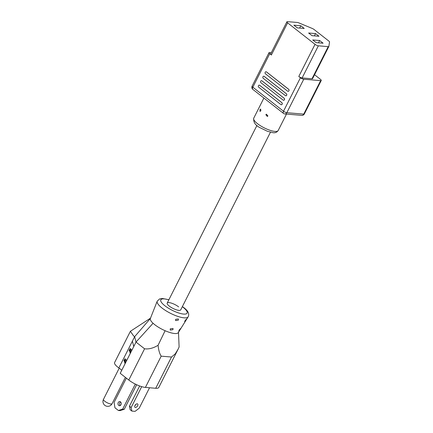 <?xml version="1.0" encoding="UTF-8"?>
<svg xmlns="http://www.w3.org/2000/svg" width="433" height="433" viewBox="0 0 433 433"><rect width="100%" height="100%" fill="white"/><g stroke="black" fill="none" stroke-linecap="round" stroke-linejoin="round"><path stroke-width="0.65" d="M260.855 110.81L260 111.411L259.903 109.684L260.677 109.062L260.855 110.81M267.892 115.936L267.323 116.461L265.846 114.718L266.398 114.198L267.892 115.936M265.202 72.289A1.11 0.871 -85.3 0 0 265.451 73.81L287.642 91.19A1.11 0.871 -85.3 0 0 288.605 89.29L266.414 71.91A1.11 0.871 -85.3 0 0 265.202 72.289M262.95 76.755A1.11 0.871 -85.3 0 0 263.199 78.276L285.39 95.655A1.11 0.871 -85.3 0 0 286.348 93.755L264.157 76.376A1.11 0.871 -85.3 0 0 262.95 76.755M260.693 81.215A1.11 0.871 -85.3 0 0 260.942 82.735L283.133 100.12A1.11 0.871 -85.3 0 0 284.091 98.221L261.9 80.836A1.11 0.871 -85.3 0 0 260.693 81.215M258.441 85.68A1.11 0.871 -85.3 0 0 258.69 87.201L280.882 104.58A1.11 0.871 -85.3 0 0 281.84 102.681L259.648 85.301A1.11 0.871 -85.3 0 0 258.441 85.68M285.807 95.812A1.11 0.871 -85.3 0 0 286.413 93.761L264.222 76.381A1.11 0.871 -85.3 0 0 263.8 76.219M281.298 104.737A1.11 0.871 -85.3 0 0 281.905 102.686L259.713 85.306A1.11 0.871 -85.3 0 0 259.291 85.149M287.604 22.857L271.372 54.996L269.743 53.719L252.834 87.201L283.512 111.227L300.426 77.751L298.797 76.479L315.029 44.339A2.609 0.742 26.8 0 0 318.352 45.817L328.225 46.634A2.609 0.742 26.8 0 0 328.842 46.466A2.609 0.742 26.8 0 0 328.864 46.401L329.529 42.001A2.609 0.742 26.8 0 0 328.793 41.027L314.093 29.514A2.609 0.742 26.8 0 0 312.22 28.443L298.824 22.873A2.609 0.742 26.8 0 0 297.374 22.467L287.501 21.65A2.609 0.742 26.8 0 0 286.89 21.818A2.609 0.742 26.8 0 0 287.604 22.857L315.029 44.339M283.555 100.277A1.11 0.871 -85.3 0 0 284.156 98.226L261.965 80.841A1.11 0.871 -85.3 0 0 261.548 80.684M288.064 91.347A1.11 0.871 -85.3 0 0 288.67 89.295L266.479 71.916A1.11 0.871 -85.3 0 0 266.057 71.759M314.564 74.73L320.55 79.423A2.609 0.742 26.8 0 1 321.264 80.462L304.356 113.939A2.609 0.742 26.8 0 1 303.744 114.106L320.653 80.63L303.75 79.228L286.835 112.704L303.744 114.106A2.609 2.046 94.7 0 1 301.812 115.362L284.909 113.96A2.609 2.046 94.7 0 0 286.835 112.704A2.609 0.742 26.8 0 1 283.512 111.227A2.609 1.434 -51.9 0 0 283.518 113.414A2.609 2.609 0 0 0 284.909 113.96M318.352 45.817L302.12 77.951L311.993 78.774L328.225 46.634M308.621 33.005L312.047 35.69L318.969 36.264L315.543 33.579L308.621 33.005M316.16 42.634L323.083 43.208L319.657 40.523L312.734 39.95L316.16 42.634M293.877 25.179L297.309 27.864L304.231 28.437L300.805 25.753L293.877 25.179M269.743 53.719A2.609 0.742 26.8 0 1 269.023 52.68A2.609 0.742 26.8 0 1 269.64 52.512L271.312 52.653M271.372 54.996A2.609 0.742 -153.2 0 1 270.652 53.957L286.89 21.818M320.653 80.63A2.609 0.742 26.8 0 0 321.264 80.462M312.626 78.541A2.609 0.742 -153.2 0 1 312.604 78.606A2.609 0.742 -153.2 0 1 311.993 78.774M302.12 77.951A2.609 0.742 -153.2 0 1 298.797 76.479M300.426 77.751A2.609 0.742 26.8 0 0 303.75 79.228M299.636 28.058L300.805 25.753M318.493 42.824L319.657 40.523M314.38 35.885L315.543 33.579M120.266 405.526A2.084 1.64 94.7 0 1 119.849 402.712A2.084 1.64 94.7 0 1 120.569 401.911M118.241 402.576A2.084 1.64 94.7 0 1 119.784 401.575A2.084 1.64 94.7 0 1 120.98 404.725A2.084 1.64 94.7 0 1 119.438 405.732A2.084 1.64 94.7 0 1 118.241 402.576M137.634 405.748A2.154 1.185 128.1 0 0 137.629 403.946A2.154 1.185 128.1 0 0 134.977 405.526A2.154 1.185 128.1 0 0 134.977 407.329A2.154 1.185 128.1 0 0 137.634 405.748M134.923 405.634A2.154 1.185 128.1 0 0 135.919 404.406A2.154 1.185 128.1 0 0 135.973 404.298M185.043 320.718C186.493 318.883 186.812 318.71 186.006 320.187C184.691 322.114 184.371 322.287 185.043 320.718L184.653 321.827M186.509 319.153L186.006 320.187M179.132 330.179C180.593 328.349 180.913 328.176 180.101 329.648C178.791 331.581 178.466 331.754 179.132 330.179L178.748 331.294M180.61 328.62L180.101 329.648M175.641 319.327L178.418 318.942L178.353 320.16L175.614 320.604L175.641 319.327M170.25 328.831L173.027 328.447L172.962 329.67L170.223 330.108L170.25 328.831M178.623 306.878A7.561 2.149 26.8 0 0 171.701 303.214A7.561 2.149 26.8 0 0 167.203 303.078A7.561 2.149 26.8 0 0 169.287 306.104A7.561 2.149 26.8 0 0 176.209 309.763A7.561 2.149 26.8 0 0 180.707 309.898L270.446 132.238M150.689 318.033L130.398 331.288L133.553 335.867L134.641 336.679L136.005 342.081L153.071 323.267A15.648 4.449 26.8 0 0 154.711 324.658A15.648 4.449 26.8 0 0 165.108 330.72A15.648 4.449 26.8 0 0 178.282 332.614L188.144 316.842A17.336 4.925 -153.2 0 1 177.709 316.361A17.336 4.925 -153.2 0 1 162.023 308.025A17.336 4.925 -153.2 0 1 157.201 301.216L150.359 318.509A15.648 4.449 26.8 0 0 150.354 318.52L134.641 336.679L132.39 341.144L133.754 346.541L120.222 373.322L128.79 380.033L144.579 348.792C148.86 349.344 153.363 348.164 158.088 345.263L165.108 330.72M121.711 370.377A10.111 2.874 26.8 0 0 119.822 368.635A10.111 2.874 26.8 0 0 118.858 367.926A11.474 3.258 -153.2 0 1 117.771 367.119A11.474 3.258 -153.2 0 1 114.615 362.535L130.398 331.288M130.701 352.581L129.905 349.426L130.095 348.495L129.077 350.503L129.456 350.319L130.252 353.474M125.516 362.843L124.72 359.693L124.91 358.762L123.892 360.77L124.271 360.586L125.067 363.736M158.088 345.263C158.543 350.075 159.577 353.712 161.195 356.17L171.5 357.025L175.23 353.885L178.12 349.166L158.787 387.438A13.039 3.708 -153.2 0 1 155.718 388.271L145.412 387.416A13.039 3.708 -153.2 0 1 128.79 380.033M133.754 346.541L136.005 342.081L144.579 348.792M178.12 349.166L179.11 347.006L178.499 332.268M150.354 318.52A15.648 4.449 26.8 0 0 153.071 323.267M129.613 350.941A10.111 2.874 26.8 0 0 129.077 350.503L129.456 350.319M124.428 361.209A10.111 2.874 26.8 0 0 123.892 360.77L124.271 360.586M131.876 411.085L130.16 409.742L129.44 406.192L131.15 407.534L131.876 411.085L135.096 411.35L139.204 408.2L149.531 387.757M131.15 407.534L141.699 386.653M129.44 406.192L139.653 385.971M118.388 410.484L122.653 409.147L124.26 409.282L120.001 410.614L118.388 410.484L114.962 407.799L114.079 402.436L126.36 378.128M122.653 409.147L135.312 384.082M124.26 409.282L136.666 384.731M278.17 130.549C276.833 132.352 275.117 133.061 273.017 132.682L267.475 131.313L260.46 127.903C255.519 125.581 253.278 122.35 253.727 118.204A13.694 3.892 26.8 0 0 260.596 125.83A13.694 3.892 26.8 0 0 274.944 131.421A13.694 3.892 26.8 0 0 278.17 130.549L286.478 114.09M269.023 52.68L252.114 86.156A2.609 0.742 26.8 0 0 252.834 87.201A2.609 1.434 -51.9 0 0 252.834 89.387L283.518 113.414M104.797 401.272A4.823 1.369 -153.2 0 1 103.471 399.34A4.823 4.823 0 0 0 107.379 406.327A4.823 4.823 0 0 0 112.082 403.691A4.823 1.369 -153.2 0 1 110.945 404A4.823 1.369 -153.2 0 1 104.797 401.272M168.827 299.869A14.738 4.189 26.8 0 0 164.854 305.736A14.738 4.189 26.8 0 0 183.641 314.077A14.738 4.189 26.8 0 0 183.056 307.246A14.738 4.189 26.8 0 0 182.325 306.688M132.39 341.144L118.858 367.926M130.095 348.495A10.111 2.874 -153.2 0 1 131.913 350.183M124.91 358.762A10.111 2.874 -153.2 0 1 126.728 360.445M155.718 388.271L171.5 357.025M161.195 356.17L145.412 387.416M131.475 351.049A9.456 2.69 26.8 0 0 129.905 349.426M126.29 361.317A9.456 2.69 26.8 0 0 124.72 359.693M256.948 125.418L167.203 303.078M253.727 118.204L263.903 98.053M312.604 78.606L328.842 46.466M252.114 86.156A2.609 2.609 0 0 0 252.834 89.387M301.812 115.362A2.609 2.609 0 0 0 304.356 113.939M112.082 403.691L125.381 377.365M188.144 316.842C189.649 313.903 188.111 310.764 183.538 307.425L182.39 306.564M168.892 299.744L162.445 298.489L159.609 298.922L157.201 301.216M103.471 399.34L119.21 368.18"/></g></svg>
